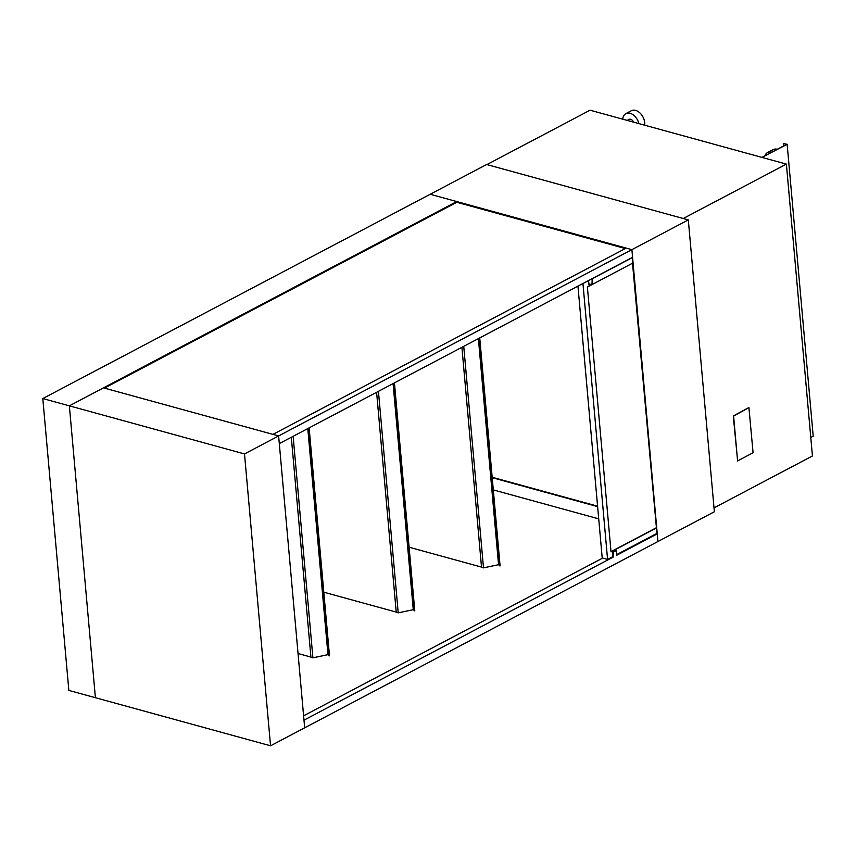 <?xml version="1.0" encoding="UTF-8"?>
<svg xmlns="http://www.w3.org/2000/svg" width="856" height="856" viewBox="0 0 856 856"><rect width="100%" height="100%" fill="white"/><g stroke="black" fill="none" stroke-linecap="round" stroke-linejoin="round"><path stroke-width="1.28" d="M786.386 164.106L590.062 110.199L486.914 164.587L683.238 218.505L786.386 164.106L812.43 455.97L714.011 507.875M688.31 219.896L631.889 249.652L657.932 541.516L714.364 511.76L688.31 219.896L486.615 164.513L42.8 398.554L68.844 690.418L95.401 697.704L69.357 405.84L42.8 398.554M244.506 453.937L69.357 405.84L103.48 387.854L278.617 435.939L279.302 443.601L632.573 257.314L631.889 249.652L430.183 194.269L456.74 201.556L69.357 405.84L95.401 697.704L270.55 745.801L304.672 727.814L278.617 435.939L244.506 453.937L270.55 745.801M597.627 506.624L492.211 477.68M597.584 506.196L492.168 477.252M625.329 248.561L456.804 202.284L456.74 201.556M409.104 547.219L481.521 567.1M323.803 592.202L396.221 612.083M298.038 653.524L310.931 657.066M613.153 557.106L303.987 720.153L304.672 727.814L657.932 541.516L657.248 533.855L616.834 555.17L616.16 550.665L613.26 552.088L613.153 557.106L612.5 553.008L612.96 552.002L615.999 550.665M657.248 533.855L656.477 533.641M602.688 558.08L303.602 715.809M592.149 278.628L588.479 280.565L589.153 285.069L592.052 283.646L592.149 278.628M589.014 284.995L588.2 280.715M631.889 249.652L278.617 435.939L272.946 434.388L626.218 248.09L631.889 249.652M598.718 518.854L493.302 489.9M456.804 202.284L104.432 388.11M616.78 554.581L656.916 533.406L656.434 527.938L611.024 551.885L587.387 287.017L632.787 263.07L632.306 257.592L592.159 278.767M588.211 280.843L582.786 283.571M582.957 283.614L607.578 559.428L602.207 557.952L577.95 286.118M607.578 559.428L612.832 556.657M656.434 527.938L632.509 263.22M611.002 551.649L656.135 527.852M764.954 155.792A10.968 7.319 62.2 0 1 767.597 152.539A10.968 7.319 62.2 0 1 771.78 152.186M767.597 152.539L773.107 149.629A10.968 7.319 62.2 0 1 777.291 149.286M622.761 119.177A10.968 7.319 62.2 0 1 625.864 113.613A10.968 7.319 62.2 0 1 630.091 113.281A10.968 7.319 62.2 0 1 638.865 123.596M627.148 120.386L628.935 119.433A4.387 2.932 62.2 0 1 630.626 119.305A4.387 2.932 62.2 0 1 633.686 122.183M625.864 113.613L631.386 110.713A10.968 7.319 62.2 0 1 635.601 110.381A10.968 7.319 62.2 0 1 644.654 125.19M627.405 120.45A4.387 2.932 62.2 0 1 628.261 120.546A4.387 2.932 62.2 0 1 629.149 120.931M786.589 144.386L783.304 143.476L787.156 144.322L761.915 157.386L786.589 144.386M783.529 145.991L783.304 143.476M810.782 437.459L813.2 436.185L787.156 144.322M309.134 427.872L329.485 655.846L327.966 654.669L307.786 428.589M327.966 654.669L312.911 657.825L293.137 436.314M312.911 657.825L310.942 657.28L291.308 437.277M479.735 337.906L500.086 565.891L498.556 564.703L478.386 338.623M498.556 564.703L483.501 567.86L463.738 346.348M483.501 567.86L481.543 567.325L461.908 347.311M394.434 382.889L414.786 610.863L413.266 609.686L398.211 612.843L396.242 612.297L376.608 392.294M398.211 612.843L378.438 391.331M413.266 609.686L393.086 383.606M753.077 452.749L748.914 407.627L733.592 416.048L737.594 460.913L753.077 452.749M748.733 407.638L733.292 415.963L737.647 461.074M328.982 655.792L308.663 428.128M499.583 565.827L479.264 338.163M414.283 610.81L393.963 383.146"/></g></svg>
